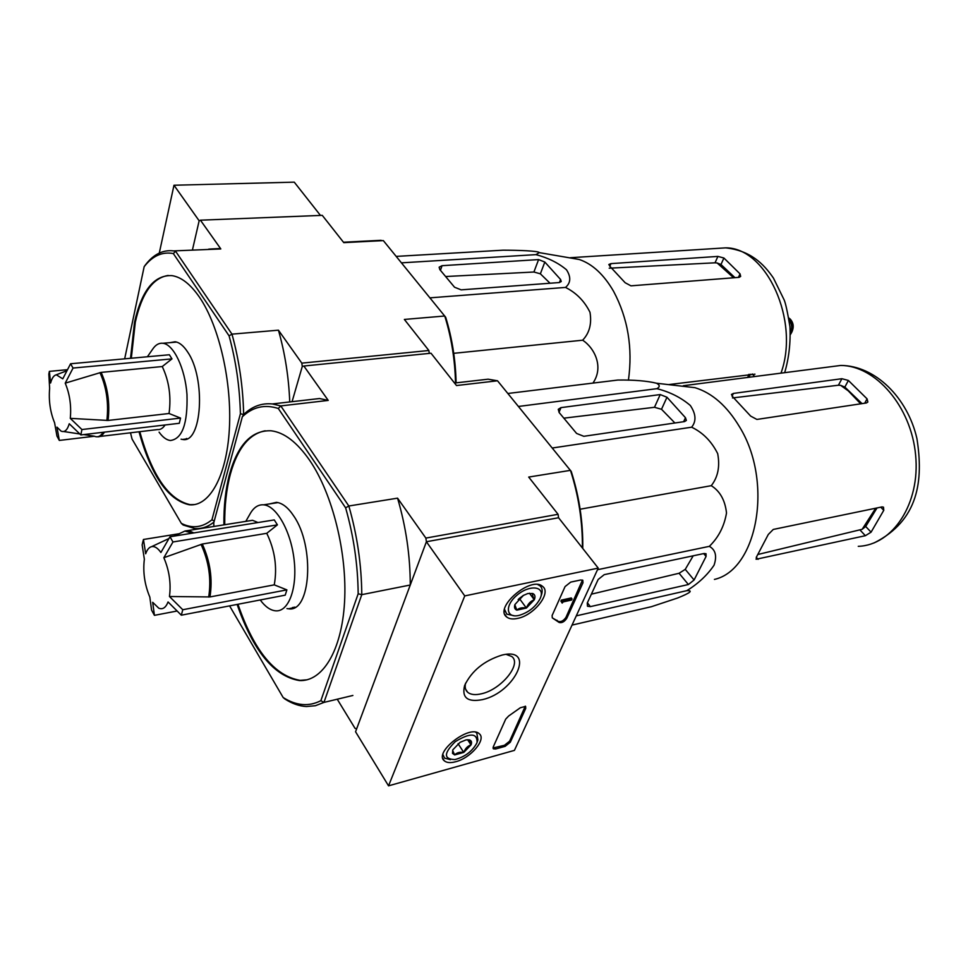 <?xml version="1.0" encoding="UTF-8"?>
<svg xmlns="http://www.w3.org/2000/svg" width="968" height="968" viewBox="0 0 968 968"><rect width="100%" height="100%" fill="white"/><g stroke="black" fill="none" stroke-linecap="round" stroke-linejoin="round"><path stroke-width="1.45" d="M464.749 595.913L598.236 568.107L514.419 750.381L388.543 785.847L464.749 595.913L426.404 541.741L558.572 517.747L598.236 568.107M455.746 761.719C450.495 763.123 446.684 762.82 444.3 760.8C433.47 752.438 469.625 724.306 479.148 733.671C486.819 739.007 470.896 757.968 455.746 761.719M517.602 618.407C512.762 619.447 509.107 618.951 506.627 616.943C493.777 607.614 530.815 575.839 542.407 586.281C552.002 592.525 534.263 615.321 517.602 618.407M482.56 699.61C467.568 702.465 461.591 697.759 464.628 685.477C471.706 670.824 484.145 660.696 501.981 655.094C536.26 646.515 515.412 692.326 482.56 699.61M565.07 586.584L570.709 582.107L580.679 579.989L582.796 580.268L582.99 582.76L566.776 618.322C564.38 621.819 561.827 623.186 559.105 622.448L552.304 617.874L552.111 615.515L565.07 586.584M505.695 719.139L508.636 716.017L520.385 707.717L525.612 706.374L525.745 708.358L510.305 742.226L505.139 746.34L495.664 748.99L493.353 748.821L493.232 746.969L505.695 719.139M173.659 250.906L220.825 248.945L173.659 250.906C163.011 249.611 153.622 254.245 145.49 264.821L144.172 266.648C152.581 255.854 162.309 251.486 173.332 253.568L175.607 251.256L231.969 334.141C239.132 360.011 243.028 386.801 243.658 414.522L242.351 416.736C252.817 406.875 264.796 404.128 278.3 408.484L280.781 405.919L348.831 505.998C357.216 535.244 361.536 564.804 361.778 594.654L410.263 585.011L426.404 541.741L355.559 731.76L388.543 785.847M506.228 654.38L511.745 656.498C522.139 663.891 501.339 689.422 481.689 693.729C475.457 695.242 470.799 694.77 467.726 692.314C465.378 690.245 464.652 687.232 465.548 683.251M582.482 580.074L566.002 617.281C563.594 620.778 561.041 622.146 558.33 621.395L559.032 622.376M552.595 618.056L558.258 621.335M561.658 602.241L562.142 601.164L572.052 598.986L571.568 600.051L563.207 601.89L562.178 603.088L562.384 602.193L560.871 601.188L561.343 600.124L562.142 601.164M562.178 603.088L561.428 601.927M561.343 600.124L571.253 597.946L572.052 598.986M525.285 706.168L509.604 741.198L504.437 745.3L492.99 747.974M532.702 593.493C535.026 594.534 535.546 596.627 534.288 599.773L526.398 608.049L516.839 610.142C514.673 609.247 514.02 607.384 514.903 604.564L523.119 595.538L527.766 593.541L532.702 593.493C532.17 594.158 532.702 596.252 534.288 599.773C530.621 601.08 527.984 603.838 526.398 608.049C522.188 607.311 519.005 608.013 516.839 610.142L515.061 605.363M540.192 598.49C535.873 606.634 528.988 612.224 519.526 615.261C506.276 618.879 504.243 605.92 516.791 595.368C529.085 584.611 544.718 585.93 540.737 597.087L540.192 598.49M514.419 615.805L506.772 614.135L504.546 609.368M537.797 584.599L539.89 585.737C542.225 587.733 542.77 590.71 541.523 594.691L540.737 597.087M523.531 595.308L518.909 598.744M518.134 599.531L519.864 599.168L523.543 595.296M519.864 599.168L526.398 608.049M529.423 593.215L534.288 599.773M469.226 739.842C471.513 740.52 472.106 742.202 471.029 744.9L463.781 752.414L454.657 754.931L452.504 753.37L452.758 749.91L460.066 742.335L466.068 739.879L469.226 739.842L471.029 744.9C467.689 745.965 465.269 748.47 463.781 752.414C459.824 751.821 456.787 752.656 454.657 754.931L452.818 750.829M476.679 743.364C472.069 751.507 464.834 756.903 454.948 759.565C443.526 759.202 443.634 753.225 455.299 741.633C470 732.703 477.26 732.945 477.079 742.335L476.679 743.364M450.41 759.674L444.53 758.101L442.908 754.568M475.603 732.207L476.8 732.982L477.902 739.903L477.079 742.335M458.07 743.702L463.781 752.414M467.592 739.709L471.029 744.9M320.469 215.428L294.26 182.153L173.986 185.239L159.284 253.071M220.825 248.945L200.436 220.184L199.154 220.789L173.986 185.239M199.154 220.789L192.438 249.95L199.154 220.789M163.846 557.713C169.291 570.454 171.167 583.377 169.46 596.506L209.959 596.941L274.259 584.866L286.879 589.875L182.77 609.731L181.331 615.188L168.057 601.963C165.794 607.698 162.709 609.767 158.776 608.194L152.69 602.302L154.42 615.346L151.577 610.118L149.822 597.074C144.619 584.636 142.792 572.015 144.353 559.226L142.151 544.911L142.756 542.213L143.458 539.479L145.672 553.769C147.112 549.667 149.084 547.295 151.601 546.654C154.614 546.037 157.711 547.985 160.894 552.498L169.981 536.768L172.969 541.971L163.846 557.713L202.288 544.04L266.757 533.308C274.888 550.114 277.392 567.296 274.259 584.866M286.879 589.875L285.221 595.151L181.331 615.188M169.46 596.506L182.77 609.731M176.829 611.062L154.42 615.346M179.213 533.719L143.458 539.479M169.981 536.768L274.271 519.913L277.417 524.862L172.969 541.971M277.417 524.862L266.757 533.308M248.473 520.953L252.503 520.3L258.008 522.538M678.774 385.796L695.036 387.684C712.218 392.984 727.065 406.052 739.564 426.912C773.541 481.774 757.508 569.704 714.432 579.421M572.028 625.098L651.428 606.694L677.54 598.03C690.317 592.888 693.415 590.419 686.832 590.661C698.206 583.631 707.281 575.149 714.033 565.239C717.143 556.092 715.57 549.8 709.326 546.351C718.51 537.458 724.233 526.338 726.508 512.979C725.117 500.299 720.035 491.199 711.274 485.682C717.953 477.163 720.095 466.479 717.687 453.641C711.589 441.42 702.913 432.599 691.624 427.203C696.464 421.274 696.028 414.026 690.317 405.483C680.964 397.509 669.82 391.907 656.873 388.676C660.091 386.885 659.97 385.07 656.522 383.231C647.011 380.908 634.137 379.843 617.874 380.049L507.861 393.48M841.894 378.706L733.393 393.431L731.469 394.448L732.921 397.025L750.672 416.107L756.891 419.434L866.481 402.954L867.848 402.01L867.074 398.852L848.379 380.46L841.894 378.706L838.433 385.228L840.635 385.349L848.246 390.842L860.685 403.825M862.04 403.62L844.846 387.091L840.635 385.349M732.474 397.945L838.433 385.228M875.677 508.236L862.173 529.29L865.707 526.495L877.008 507.958M871.079 532.17L883.772 510.317L883.494 507.171L882.054 506.905L773.275 529.436L768.29 534.469L756.673 556.624L756.105 559.262L865.38 535.703L871.079 532.17L865.707 526.495M862.173 529.29L758.295 554.386M704.135 553.49L604.238 574.653L598.163 579.481L587.274 603.028L587.467 606.258L590.347 606.621L688.393 584.527L694.092 579.989L706.071 556.443L706.035 553.732L704.135 553.49M709.326 546.351L597.498 569.716M686.832 590.661L576.275 615.866M656.873 388.676L518.437 406.463M691.624 427.203L552.28 448.015M711.274 485.682L580.122 509.216M660.224 394.569L560.968 407.625L558.258 409.307L559.165 412.562L576.601 433.446L583.801 436.302L684.558 421.576L686.36 420.451L685.477 417.728L666.976 397.255L660.224 394.569L654.477 407.298L661.507 409.27L674.914 422.992M286.964 608.594L288.464 608.787C310.788 613.046 315.096 546.496 293.764 516.029C288.174 507.571 282.39 503.021 276.424 502.356L269.515 503.917M265.196 430.784C249.151 433.942 237.559 448.329 230.432 473.933C226.427 488.961 224.528 505.901 224.733 524.753M237.959 604.262C253.991 650.653 274.718 676.015 300.128 680.347L307.062 679.802M237.124 604.431C253.156 650.835 273.871 676.208 299.269 680.54C322.404 681.992 341.777 650.883 344.548 602.108C347.379 553.418 332.605 493.995 309.869 460.635C297.152 442.279 284.217 432.333 271.064 430.784C251.753 430.082 237.922 444.506 229.585 474.054C225.58 489.082 223.693 506.034 223.898 524.886M425.859 538.087L558.064 514.298L558.572 517.747L426.404 541.741L425.859 538.087L397.558 498.157L348.831 505.998L345.624 507.837C353.683 536.199 357.87 564.852 358.172 593.783L320.856 700.687C308.852 706.834 296.293 705.793 283.164 697.529L285.016 699.077C292.203 703.675 299.354 706.168 306.469 706.531L315.399 705.72L323.953 702.405L352.884 695.46M320.856 700.687L323.953 702.405L361.778 594.654L358.172 593.783M328.237 400.413L303.855 366.025L302.282 366.449L301.81 363.133L278.433 330.185L231.969 334.141L229.077 335.848C235.962 360.931 239.737 386.91 240.403 413.759L243.658 414.522C252.091 406.415 261.65 402.894 272.323 403.946L280.781 405.919L328.237 400.413L319.549 398.526L304.279 400.28M213.868 526.495L213.759 522.793L242.351 416.736M229.585 605.883L283.164 697.529M278.3 408.484L345.624 507.837M471.428 381.102L488.102 379.19L497.516 380.787L456.509 385.542L431.002 353.223L303.855 366.025M582.397 548.009C582.615 521.643 578.646 495.761 570.467 470.351L528.697 477.067L558.064 514.298M410.263 585.011C410.214 555.729 405.979 526.786 397.558 498.157M302.282 366.449L292.07 401.684L302.282 366.449M337.239 699.211L355.075 728.432L356.732 728.614L370.684 691.188M582.76 548.457C583.135 522.369 579.3 496.693 571.241 471.428L497.516 380.787M693.209 555.801L685.247 569.365L679.076 573.262L591.375 594.17M563.848 418.164L654.477 407.298M276.473 502.368L275.106 503.045M292.53 607.481L294.03 607.674L288.464 608.787M277.465 502.501L276.618 502.815M293.969 607.202L295.071 607.226M265.68 598.914L261.602 599.712M245.787 521.377L250.204 513.657C253.773 507.389 258.25 504.449 263.623 504.824C276.521 505.732 290.993 531.335 294.127 559.952C297.442 588.58 288.524 612.078 275.638 610.832C270.362 610.336 265.22 606.718 260.235 599.966M65.219 383.159C69.757 394.012 71.45 405.737 70.289 418.358L108.077 420.451L169.049 413.505L180.556 418.079L81.917 429.538L80.84 434.922L69.248 423.754C67.349 430.131 64.626 432.587 61.093 431.135L56.967 427.13L59.314 440.428L56.955 436.096L54.595 422.798C50.227 412.15 48.569 400.679 49.634 388.362L48.836 374.059L49.368 371.373L50.602 382.989C51.909 378.113 53.809 375.378 56.301 374.798L62.775 378.839L70.579 363.762L73.048 368.058L65.219 383.159L101.132 372.39L162.249 366.545C169.061 380.908 171.324 396.565 169.049 413.505M180.556 418.079L179.286 423.294L80.84 434.922M70.289 418.358L81.917 429.538M94.416 436.241L59.314 440.428M67.191 369.716L49.368 371.373M70.579 363.762L169.364 354.76L171.977 358.874L73.048 368.058M171.977 358.874L162.249 366.545M568.325 257.621L579.312 259.509C592.464 263.998 603.899 274.609 613.591 291.332C627.942 318.351 632.89 347.972 628.426 380.206M592.936 383.098C604.262 366.703 594.146 347.657 582.639 340.204C589.439 333.077 591.896 323.772 589.984 312.277C584.478 301.121 576.323 292.844 565.53 287.423C570.805 282.85 571.12 276.969 566.486 269.769C558.282 262.885 548.106 257.839 535.957 254.632L539.285 252.624C538.728 250.893 517.928 250.204 503.045 250.18L396.202 256.399M717.905 256.411L610.941 263.623L608.836 264.494L609.949 266.382L625.146 282.729L630.942 285.838L739.129 277.344L740.665 276.412L740.048 273.896L723.907 258.02L717.905 256.411L715.025 262.812L717.143 262.981L733.623 277.78M734.966 277.671L720.966 264.506L717.143 262.981M609.211 268.197L715.025 262.812M749.087 377.254L750.176 374.217M754.967 374.168L668.513 384.611M535.957 254.632L401.454 262.848M565.53 287.423L429.961 297.841M582.639 340.204L453.738 353.32M538.595 259.581L442.025 265.692L439.133 267.192L439.835 269.6L454.549 287.23L461.167 289.856L559.298 282.547L561.246 281.519L560.581 279.486L544.827 262.05L538.595 259.581L533.913 272.02L540.374 273.811L550.042 283.237M181.089 439.182L182.528 439.436C201.961 444.167 206.172 378.222 187.502 351.783C183.496 345.697 179.358 342.357 175.099 341.764L170.041 342.648M168.19 275.444C152.654 277.937 141.691 293.546 135.302 322.271L131.309 358.221M139.803 431.692C152.012 475.639 168.795 499.972 190.127 504.655L194.568 504.57M139.017 431.776C151.226 475.748 167.984 500.093 189.317 504.788C209.282 506.845 226.609 476.583 229.331 429.538C232.138 382.614 219.288 326.24 199.626 297.43C190.563 284.277 181.319 277.017 171.893 275.626C154.154 274.864 141.691 290.436 134.504 322.332L130.523 358.293M240.403 413.759L211.944 519.78C202.336 527.645 192.136 528.831 181.343 523.373L132.047 439.036L130.498 432.793M144.172 266.648L124.666 358.838M173.332 253.568L229.077 335.848M181.343 523.373L183.182 525.019L194.677 528.516C201.441 529.085 207.854 526.943 213.94 522.115M211.944 519.78L213.722 520.784M370.018 240.875L383.34 240.608L343.785 242.641L322.271 215.356L200.436 220.184M455.517 382.929C454.984 359.685 451.39 337.384 444.748 316.004L404.37 319.44L428.86 350.501L429.284 353.393M301.81 363.133L428.86 350.501M289.747 401.95C288.754 377.072 284.979 353.151 278.433 330.185M218.816 248.594L208.749 249.115M456.109 382.856C455.613 360.108 452.141 338.243 445.679 317.25L383.34 240.608M445.607 276.521L533.913 272.02M186.388 438.516L187.102 438.673M165.068 424.976C162.902 428.316 160.386 429.852 157.542 429.562L99.97 436.447M147.402 356.756L152.642 349.194C155.57 344.826 158.982 342.841 162.878 343.265C173.635 344.354 185.082 368.215 186.981 394.448C187.816 423.633 182.286 438.988 170.368 440.513C166.496 440.029 162.733 437.233 159.091 432.151M790.348 332.714C792.356 328.14 791.933 323.82 789.077 319.767M582.191 581.72L582.99 582.76M566.002 617.281L566.776 618.322M494.963 747.937L495.664 748.99M504.437 745.3L505.139 746.34M509.604 741.198L510.305 742.226M525.019 707.318L525.745 708.358M201.042 544.367C208.931 561.609 211.472 579.179 208.677 597.05M182.226 532.315L184.876 531.069L192.451 533.138M199.989 611.582L197.557 612.054M202.288 544.04C210.213 561.355 212.778 578.985 209.959 596.941M185.191 530.972L188.554 530.561L193.83 532.908M867.074 398.852L864.702 403.22M848.379 380.46L844.846 387.091M733.393 393.431L732.05 396.202M880.747 507.184L883.772 510.317M860.104 530.101L865.38 535.703M756.238 557.253L758.089 559.359M826.164 367.332L840.708 365.456C875.495 365.456 911.227 406.475 915.619 455.057C920.447 503.638 892.738 545.226 858.265 546.327M703.651 553.587L706.071 556.443M587.394 602.774L590.347 606.621M679.076 573.262L688.393 584.527M685.247 569.365L694.092 579.989M560.968 407.625L559.02 412.38M685.477 417.728L683.614 421.709M666.976 397.255L661.507 409.27M201.913 611.219L198.428 611.994M99.958 372.619C106.54 387.285 108.84 403.245 106.867 420.487M103.14 432.297C100.624 436.362 97.671 437.669 94.295 436.193L83.756 434.584M101.132 372.39C107.75 387.115 110.062 403.136 108.077 420.451M740.048 273.896L738.427 277.405M723.907 258.02L720.966 264.506M610.941 263.623L609.852 266.297M752.209 373.963L754.689 376.528M715.727 248.486L725.673 247.856C766.462 247.421 800.016 320.711 780.982 373.152M748.821 374.386L747.732 377.423M442.025 265.692L440.452 270.35M560.581 279.486L559.395 282.547M544.827 262.05L540.374 273.811M104.411 432.139C102.402 435.515 100.055 437.064 97.369 436.774M790.408 334.432C794.038 329.398 793.893 324.256 789.961 319.004L788.799 318.073M442.884 758.501L444.3 760.8M504.788 614.293L506.627 616.943M467.726 692.314L465.608 689.192M558.33 621.395L559.105 622.448M556.951 620.198L557.725 621.238M539.89 585.737L539.212 584.841M505.006 611.679L504.352 610.784M476.8 732.982L476.377 732.365M443.15 755.96L442.751 755.342M151.601 546.654L168.783 538.607M174.155 536.091L184.876 531.069L252.503 520.3M695.036 387.684L656.522 383.231M683.239 385.736L840.708 365.456C875.06 365.444 907.609 397.666 916.914 438.54C923.557 480.346 918.801 520.336 874.261 542.842M299.269 680.54L300.128 680.347M488.102 379.19L454.524 383.038M272.323 403.946L319.549 398.526M263.623 504.824L277.998 502.598M56.301 374.798L66.586 370.865M63.646 431.522L79.727 433.966M579.312 259.509L539.285 252.624M570.406 257.706L725.673 247.856C750.527 250.615 763.643 263.816 773.456 278.106L784.14 299.899C785.605 303.226 787.541 312.144 789.936 326.652C790.699 342.757 788.944 358.099 784.673 372.68M189.317 504.788L190.127 504.655M381.126 240.306L343.471 242.23M186.425 438.952L182.528 439.436M162.878 343.265L176.599 342.079M788.787 317.964L790.215 319.053C794.123 323.506 794.196 328.66 790.408 334.541"/></g></svg>
